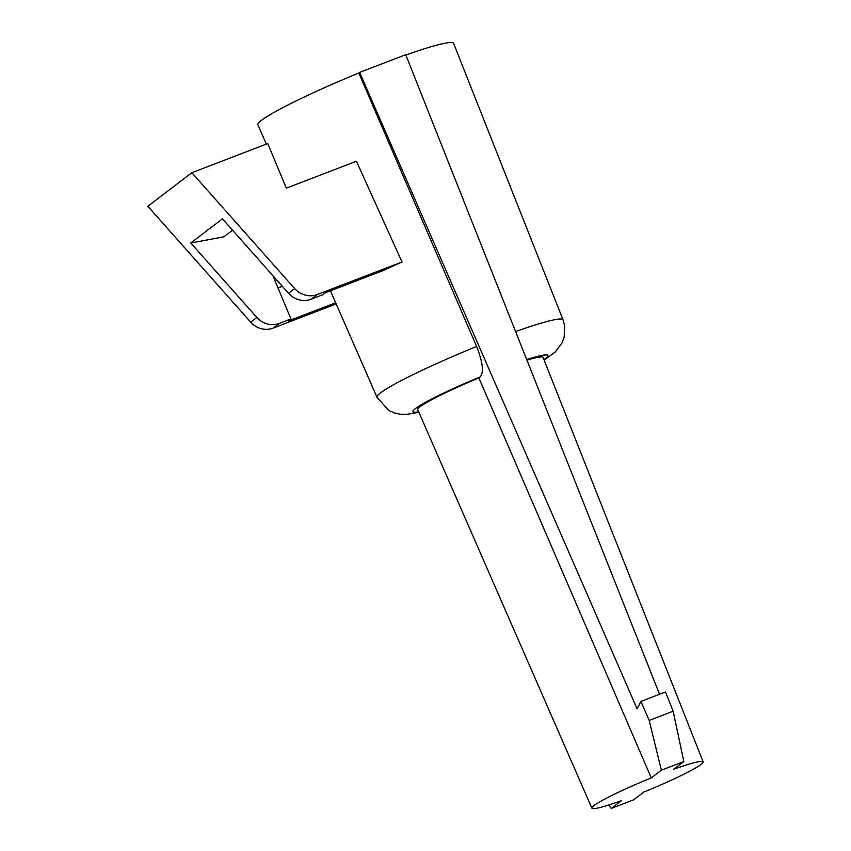 <?xml version="1.0" encoding="UTF-8"?>
<svg xmlns="http://www.w3.org/2000/svg" width="851" height="851" viewBox="0 0 851 851"><rect width="100%" height="100%" fill="white"/><g stroke="black" fill="none" stroke-linecap="round" stroke-linejoin="round"><path stroke-width="1.28" d="M608.827 804.972L611.188 808.45L621.315 800.727A60.272 5.149 -22.6 0 1 591.881 808.163A60.272 5.149 -22.6 0 1 651.26 777.899L478.879 377.929L480.262 376.876A73.08 6.244 157.4 0 0 418.671 411.778M611.188 808.45L633.655 799.823L643.771 792.1A60.272 5.149 -22.6 0 0 703.16 761.847L543.087 357.484A67.889 5.797 -22.6 0 0 526.939 360.154M418.883 412.267L406.289 414.394L399.906 414.182L394.077 412.863L388.705 410.427L376.961 397.268A100.78 8.606 -22.6 0 1 476.634 346.485L358.814 73.026L359.633 72.399L637.08 708.819L640.899 701.447L649.175 720.435L661.376 770.176L683.842 761.549L673.141 711.234L665.503 691.991L640.899 701.447M359.633 72.399L405.725 54.698L659.536 694.288M703.16 761.847A60.272 5.149 -22.6 0 0 673.715 769.272L683.842 761.549M476.634 346.485C482.804 362.207 484.006 372.344 480.262 376.876M651.26 777.899L661.376 770.176M190.773 243.003L256.853 317.455L250.694 322.157L147.84 206.261L191.837 172.71L294.691 288.606A20.786 19.69 52.7 0 0 317.274 294.52L402.002 261.98A102.652 8.765 -22.6 0 0 383.11 270.565L325.252 292.787L322.614 294.797L311.115 299.212A20.786 19.69 52.7 0 1 288.532 293.297L222.451 218.845L190.773 243.003L223.898 236.801L232.546 230.206M191.837 172.71L267.767 143.553L286.33 188.156L356.431 161.233L402.002 261.98M405.842 54.996A105.992 9.053 -22.6 0 1 453.604 43.369L563.032 319.806A100.78 8.606 -22.6 0 0 515.6 331.582M266.331 144.096L257.906 124.831A105.992 9.053 -22.6 0 1 358.814 73.026M278.022 287.946L282.319 286.298M272.926 275.713L290.925 318.955L288.287 320.976L335.666 302.775M649.175 720.435L673.141 711.234M336.166 303.913L273.277 328.071A20.786 19.69 52.7 0 1 250.694 322.157M256.853 317.455A20.786 19.69 52.7 0 0 279.436 323.369L290.925 318.955M591.881 808.163L417.745 409.661A67.889 5.797 -22.6 0 1 478.879 377.929M543.938 359.633A73.08 6.244 157.4 0 0 526.705 359.548M279.436 323.369L273.277 328.071M311.115 299.212L317.274 294.52M288.532 293.297L294.691 288.606M544.14 360.133L555.299 351.974L562.085 342.836L564.128 337.294L564.713 326.061L563.032 319.806M376.961 397.268L330.433 290.797"/></g></svg>
